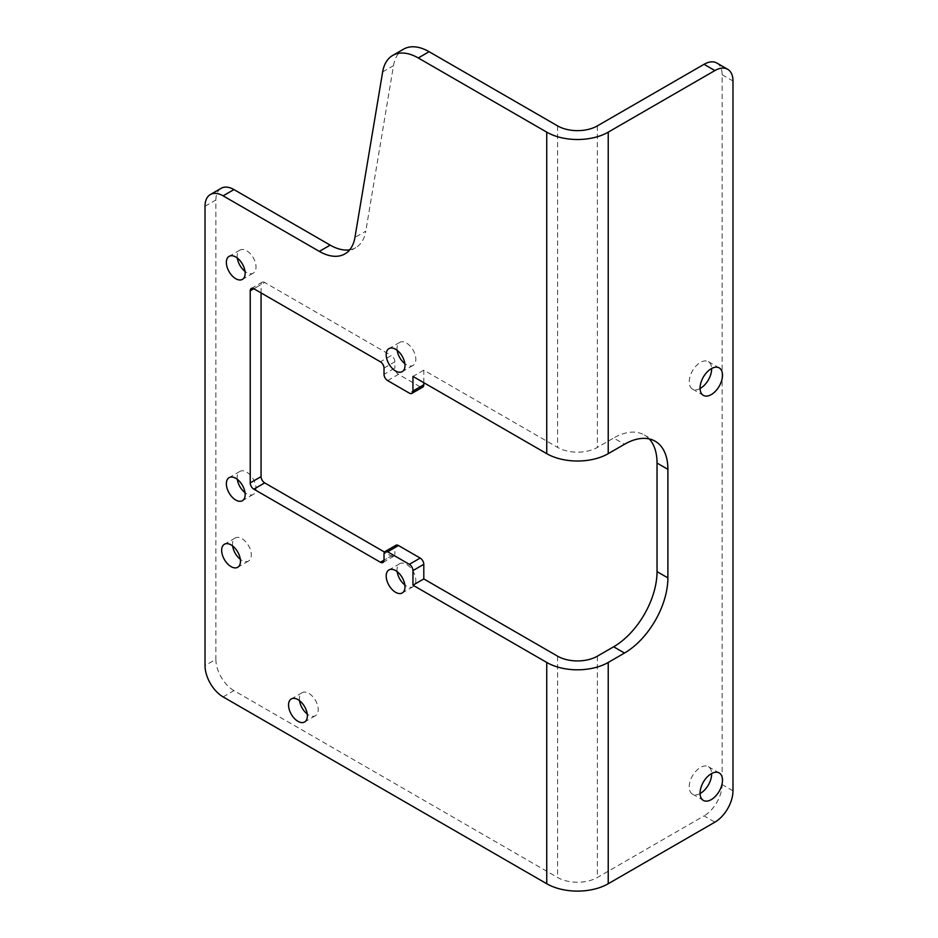 <?xml version="1.0" encoding="UTF-8"?>
<svg xmlns="http://www.w3.org/2000/svg" width="938" height="938" viewBox="0 0 938 938"><rect width="100%" height="100%" fill="white"/><g stroke="black" fill="none" stroke-linecap="round" stroke-linejoin="round"><path stroke-width="0.7" stroke-dasharray="4.69 3.52" d="M700.076 388.52A15.852 9.157 -60 0 1 692.502 389.106A15.852 9.157 -60 0 1 690.075 376.408A15.852 9.157 -60 0 1 700.428 362.431A15.852 9.157 -60 0 1 708.354 361.646A15.852 9.157 -60 0 1 711.637 368.493M700.076 793.548A15.852 9.157 -60 0 1 692.502 794.134A15.852 9.157 -60 0 1 690.075 781.436A15.852 9.157 -60 0 1 700.428 767.46A15.852 9.157 -60 0 1 708.354 766.674A15.852 9.157 -60 0 1 711.637 773.522M232.636 545.975A13.296 7.68 60 0 1 235.262 537.99A13.296 7.68 60 0 1 241.91 538.647A13.296 7.68 60 0 1 250.598 550.36A13.296 7.68 60 0 1 248.558 561.018A13.296 7.68 60 0 1 241.91 560.361A13.296 7.68 60 0 1 240.327 559.294M299.539 700.674A13.296 7.68 60 0 1 302.153 692.69A13.296 7.68 60 0 1 308.801 693.346A13.296 7.68 60 0 1 317.49 705.059A13.296 7.68 60 0 1 315.449 715.717A13.296 7.68 60 0 1 308.801 715.061A13.296 7.68 60 0 1 307.23 713.994M237.337 258.067A13.296 7.68 60 0 1 239.964 250.083A13.296 7.68 60 0 1 246.612 250.739A13.296 7.68 60 0 1 255.3 262.452A13.296 7.68 60 0 1 253.26 273.11A13.296 7.68 60 0 1 246.612 272.454A13.296 7.68 60 0 1 245.029 271.387M397.173 350.343A13.296 7.68 60 0 1 399.787 342.358A13.296 7.68 60 0 1 406.435 343.015A13.296 7.68 60 0 1 415.124 354.728A13.296 7.68 60 0 1 413.083 365.386A13.296 7.68 60 0 1 406.435 364.73A13.296 7.68 60 0 1 404.864 363.663M397.173 571.652A13.296 7.68 60 0 1 399.787 563.668A13.296 7.68 60 0 1 406.435 564.324A13.296 7.68 60 0 1 415.124 576.038A13.296 7.68 60 0 1 413.083 586.696A13.296 7.68 60 0 1 406.435 586.039A13.296 7.68 60 0 1 404.864 584.972M237.337 479.377A13.296 7.68 60 0 1 239.964 471.38A13.296 7.68 60 0 1 246.612 472.049A13.296 7.68 60 0 1 255.3 483.762A13.296 7.68 60 0 1 253.26 494.42A13.296 7.68 60 0 1 246.612 493.751A13.296 7.68 60 0 1 245.029 492.685M223.103 696.899L233.949 690.638L557.594 877.487A28.128 16.239 0 0 0 597.377 877.487L704.051 815.896L714.897 822.157M233.949 690.638A25.572 14.762 60 0 1 215.869 659.32L205.023 665.581M205.023 206.266L215.869 200.005L215.869 659.32M215.869 200.005A25.572 14.762 60 0 1 221.169 188.304M349.733 249.778A51.144 29.524 -120 0 0 355.748 247.655A51.144 29.524 -120 0 0 365.785 231.17L354.939 237.443M382.657 71.921L393.503 65.66L365.785 231.17M393.503 65.66A51.144 29.524 60 0 1 403.551 49.175M423.8 382.681L423.8 370.158L557.594 447.403A28.128 16.239 0 0 0 597.377 447.403L613.64 438.011L624.497 444.272M422.745 387.113A5.112 2.955 60 0 1 420.177 386.855L409.331 393.128M387.64 380.594L398.486 374.332L420.177 386.855M398.486 374.332A5.112 2.955 60 0 1 394.875 368.071L384.017 374.332M384.017 368.071L394.875 361.81L394.875 368.071M394.875 361.81A5.112 2.955 -120 0 0 391.252 355.549L380.406 361.81M264.692 282.467A5.112 2.955 -120 0 0 262.136 282.221A5.112 2.955 -120 0 0 261.069 284.566L253.846 288.74L264.692 282.467L391.252 355.549M261.069 292.914L261.069 284.566M391.252 555.976A5.112 2.955 -120 0 0 393.808 556.222A5.112 2.955 -120 0 0 394.875 553.877L384.017 560.15L391.252 555.976L384.51 552.072M384.017 553.877L394.875 547.616L394.875 553.877M394.875 547.616A5.112 2.955 60 0 1 395.93 545.283M423.8 370.158L412.954 376.419M716.831 63.034A25.572 14.762 -60 0 1 722.131 74.735L722.131 784.578A25.572 14.762 -60 0 1 704.051 815.896M649.272 438.937A61.369 35.433 120 0 0 644.324 434.974A61.369 35.433 120 0 0 613.64 438.011M557.594 656.178L557.594 877.487M557.594 125.891L557.594 447.403M597.377 125.891L597.377 447.403M722.131 74.735L732.977 80.996M732.977 790.84L722.131 784.578M597.377 656.178L597.377 877.487M708.354 361.646L719.212 367.907M708.354 766.674L719.212 772.935M235.262 537.99L224.417 544.251M302.153 692.69L291.308 698.951M239.964 250.083L229.118 256.344M399.787 342.358L388.942 348.619M399.787 563.668L388.942 569.929M239.964 471.38L229.118 477.653M253.26 494.42L242.414 500.681M413.083 586.696L402.238 592.957M413.083 365.386L402.238 371.647M253.26 273.11L242.414 279.372M251.278 288.482L262.136 282.221M382.962 562.483L393.808 556.222M315.449 715.717L304.604 721.979M248.558 561.018L237.713 567.279M692.502 794.134L703.348 800.395M692.502 389.106L703.348 395.367M344.891 253.917L355.748 247.655M655.181 441.235L644.324 434.974"/><path stroke-width="1.41" d="M711.285 394.581A15.852 9.157 120 0 0 721.639 380.617A15.852 9.157 120 0 0 719.212 367.907A15.852 9.157 120 0 0 711.285 368.693A15.852 9.157 120 0 0 700.921 382.669A15.852 9.157 120 0 0 703.348 395.367A15.852 9.157 120 0 0 711.285 394.581M711.637 368.493A15.852 9.157 -60 0 1 700.428 388.32A15.852 9.157 -60 0 1 700.076 388.52M711.285 799.61A15.852 9.157 120 0 0 721.639 785.645A15.852 9.157 120 0 0 719.212 772.935A15.852 9.157 120 0 0 711.285 773.721A15.852 9.157 120 0 0 700.921 787.697A15.852 9.157 120 0 0 703.348 800.395A15.852 9.157 120 0 0 711.285 799.61M711.637 773.522A15.852 9.157 -60 0 1 700.428 793.349A15.852 9.157 -60 0 1 700.076 793.548M231.065 544.908A13.296 7.68 -120 0 0 224.417 544.251A13.296 7.68 -120 0 0 222.376 554.897A13.296 7.68 -120 0 0 231.065 566.622A13.296 7.68 -120 0 0 237.713 567.279A13.296 7.68 -120 0 0 239.741 556.621A13.296 7.68 -120 0 0 231.065 544.908M240.327 559.294A13.296 7.68 60 0 1 232.636 545.975M297.956 699.607A13.296 7.68 -120 0 0 291.308 698.951A13.296 7.68 -120 0 0 289.267 709.609A13.296 7.68 -120 0 0 297.956 721.322A13.296 7.68 -120 0 0 304.604 721.979A13.296 7.68 -120 0 0 306.644 711.332A13.296 7.68 -120 0 0 297.956 699.607M307.23 713.994A13.296 7.68 60 0 1 299.539 700.674M235.766 257A13.296 7.68 -120 0 0 229.118 256.344A13.296 7.68 -120 0 0 227.078 267.002A13.296 7.68 -120 0 0 235.766 278.715A13.296 7.68 -120 0 0 242.414 279.372A13.296 7.68 -120 0 0 244.443 268.714A13.296 7.68 -120 0 0 235.766 257M245.029 271.387A13.296 7.68 60 0 1 237.337 258.067M395.59 349.276A13.296 7.68 -120 0 0 388.942 348.619A13.296 7.68 -120 0 0 386.902 359.277A13.296 7.68 -120 0 0 395.59 370.991A13.296 7.68 -120 0 0 402.238 371.647A13.296 7.68 -120 0 0 404.278 361.001A13.296 7.68 -120 0 0 395.59 349.276M404.864 363.663A13.296 7.68 60 0 1 397.173 350.343M395.59 570.585A13.296 7.68 -120 0 0 388.942 569.929A13.296 7.68 -120 0 0 386.902 580.575A13.296 7.68 -120 0 0 395.59 592.3A13.296 7.68 -120 0 0 402.238 592.957A13.296 7.68 -120 0 0 404.278 582.299A13.296 7.68 -120 0 0 395.59 570.585M404.864 584.972A13.296 7.68 60 0 1 397.173 571.652M235.766 478.31A13.296 7.68 -120 0 0 229.118 477.653A13.296 7.68 -120 0 0 227.078 488.299A13.296 7.68 -120 0 0 235.766 500.024A13.296 7.68 -120 0 0 242.414 500.681A13.296 7.68 -120 0 0 244.443 490.023A13.296 7.68 -120 0 0 235.766 478.31M245.029 492.685A13.296 7.68 60 0 1 237.337 479.377M420.177 558.063L398.486 545.529L387.64 551.79L409.331 564.324L420.177 558.063A5.112 2.955 60 0 1 423.8 564.324L412.954 570.585L412.954 585.195L546.748 662.451L546.748 883.748A43.465 25.091 0 0 0 608.223 883.748L714.897 822.157A25.572 14.762 120 0 0 732.977 790.84L732.977 80.996A25.572 14.762 120 0 0 727.677 69.295A25.572 14.762 120 0 0 714.897 70.561L704.051 64.3A25.572 14.762 -60 0 1 716.831 63.034L727.677 69.295M613.64 646.786A61.369 35.433 120 0 0 657.034 571.629L667.891 577.89A61.369 35.433 -60 0 1 624.497 653.047L613.64 646.786L597.377 656.178A28.128 16.239 180 0 1 557.594 656.178L423.8 578.934L423.8 564.324M210.323 194.565L221.169 188.304A25.572 14.762 60 0 1 233.949 189.57L223.103 195.831A25.572 14.762 -120 0 0 210.323 194.565A25.572 14.762 -120 0 0 205.023 206.266L205.023 665.581A25.572 14.762 -120 0 0 223.103 696.899L546.748 883.748M392.694 55.436L403.551 49.175A51.144 29.524 60 0 1 429.112 51.707L418.266 57.968A51.144 29.524 -120 0 0 392.694 55.436A51.144 29.524 -120 0 0 382.657 71.921L354.939 237.443A51.144 29.524 60 0 1 344.891 253.917A51.144 29.524 60 0 1 319.33 251.384L330.176 245.123L233.949 189.57M330.176 245.123A51.144 29.524 -120 0 0 349.733 249.778M429.112 51.707L557.594 125.891A28.128 16.239 0 0 0 597.377 125.891L704.051 64.3M253.846 288.74L250.223 290.827A5.112 2.955 60 0 1 251.278 288.482A5.112 2.955 60 0 1 253.846 288.74L380.406 361.81A5.112 2.955 60 0 1 384.017 368.071L384.017 374.332A5.112 2.955 -120 0 0 387.64 380.594L409.331 393.128A5.112 2.955 -120 0 0 411.888 393.374A5.112 2.955 -120 0 0 412.954 391.04L423.8 384.768L423.8 382.681M423.8 384.768A5.112 2.955 60 0 1 422.745 387.113L411.888 393.374M261.069 476.633A5.112 2.955 -120 0 0 264.692 482.894L253.846 489.167A5.112 2.955 60 0 1 250.223 482.894L261.069 476.633L261.069 292.914M384.51 552.072L264.692 482.894M387.64 551.79A5.112 2.955 -120 0 0 385.084 551.544L395.93 545.283A5.112 2.955 60 0 1 398.486 545.529M412.954 570.585A5.112 2.955 -120 0 0 409.331 564.324M385.084 551.544A5.112 2.955 -120 0 0 384.017 553.877L384.017 560.15A5.112 2.955 60 0 1 382.962 562.483A5.112 2.955 60 0 1 380.406 562.237L384.017 560.15M253.846 489.167L380.406 562.237M250.223 290.827L250.223 482.894M418.266 57.968L546.748 132.152L546.748 453.664L412.954 376.419L412.954 391.04M319.33 251.384L223.103 195.831M423.8 578.934L412.954 585.195M624.497 653.047L608.223 662.451A43.465 25.091 180 0 1 546.748 662.451M546.748 453.664A43.465 25.091 0 0 0 608.223 453.664L624.497 444.272A61.369 35.433 -60 0 1 655.181 441.235A61.369 35.433 -60 0 1 667.891 469.328L657.034 463.067A61.369 35.433 120 0 0 649.272 438.937M546.748 132.152A43.465 25.091 0 0 0 608.223 132.152L714.897 70.561M667.891 577.89L667.891 469.328M657.034 571.629L657.034 463.067M608.223 132.152L608.223 453.664M608.223 662.451L608.223 883.748"/></g></svg>
